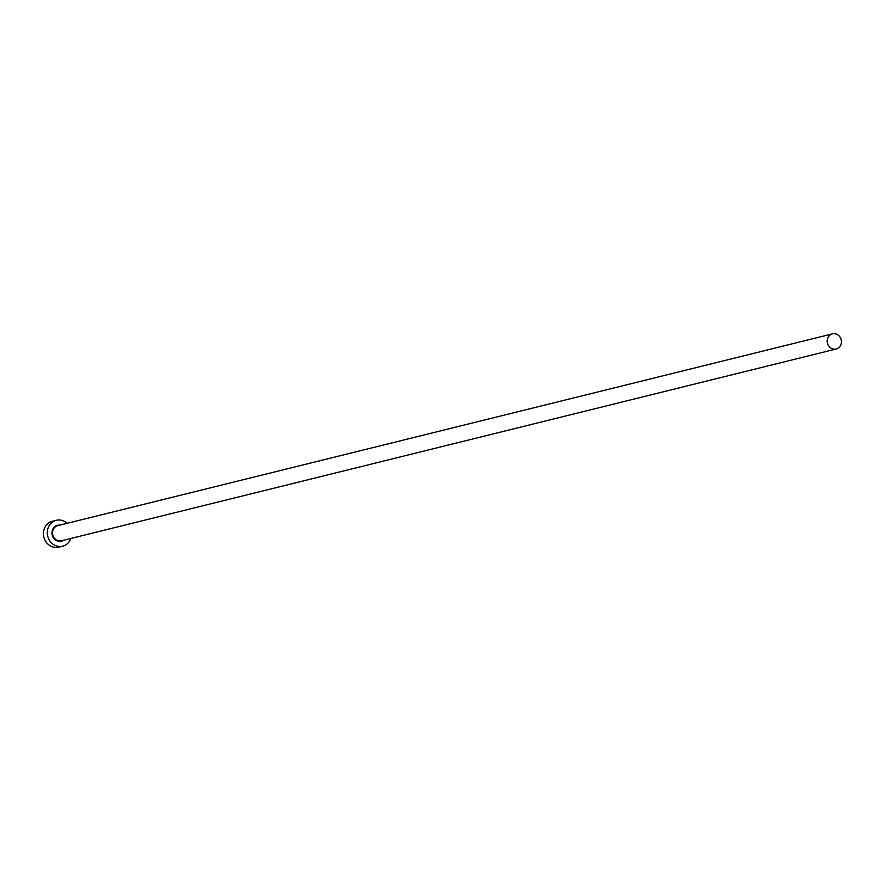 <?xml version="1.0" encoding="UTF-8"?>
<svg xmlns="http://www.w3.org/2000/svg" width="881" height="881" viewBox="0 0 881 881"><rect width="100%" height="100%" fill="white"/><g stroke="black" fill="none" stroke-linecap="round" stroke-linejoin="round"><path stroke-width="1.32" d="M836.95 348.766A7.808 7.081 76.1 0 0 841.058 339.306A7.808 7.081 76.1 0 0 832.424 333.866A7.808 7.081 76.1 0 0 831.642 334.108A7.808 7.081 76.1 0 0 827.545 343.568A7.808 7.081 76.1 0 0 836.168 349.008A7.808 7.081 76.1 0 0 836.95 348.766M67.099 523.314A13.325 12.092 76.1 0 0 56.263 520.319A13.325 12.092 76.1 0 0 54.93 520.737A13.325 12.092 76.1 0 0 47.926 536.892A13.325 12.092 76.1 0 0 62.661 546.176A13.325 12.092 76.1 0 0 63.983 545.757A13.325 12.092 76.1 0 0 70.843 538.467M56.263 520.319L52.386 521.277A13.325 12.092 76.1 0 0 51.054 521.695A13.325 12.092 76.1 0 0 44.05 537.851A13.325 12.092 76.1 0 0 58.785 547.134L62.661 546.176M63.509 540.284A8.182 7.433 -103.9 0 1 62.243 540.934A8.182 7.433 -103.9 0 1 52.519 535.934A8.182 7.433 -103.9 0 1 56.681 525.561A8.182 7.433 -103.9 0 1 59.754 525.131M832.424 333.866L57.739 525.638A7.808 7.081 76.1 0 0 56.957 525.88A7.808 7.081 76.1 0 0 52.86 535.34A7.808 7.081 76.1 0 0 61.494 540.78L836.168 349.008"/></g></svg>
